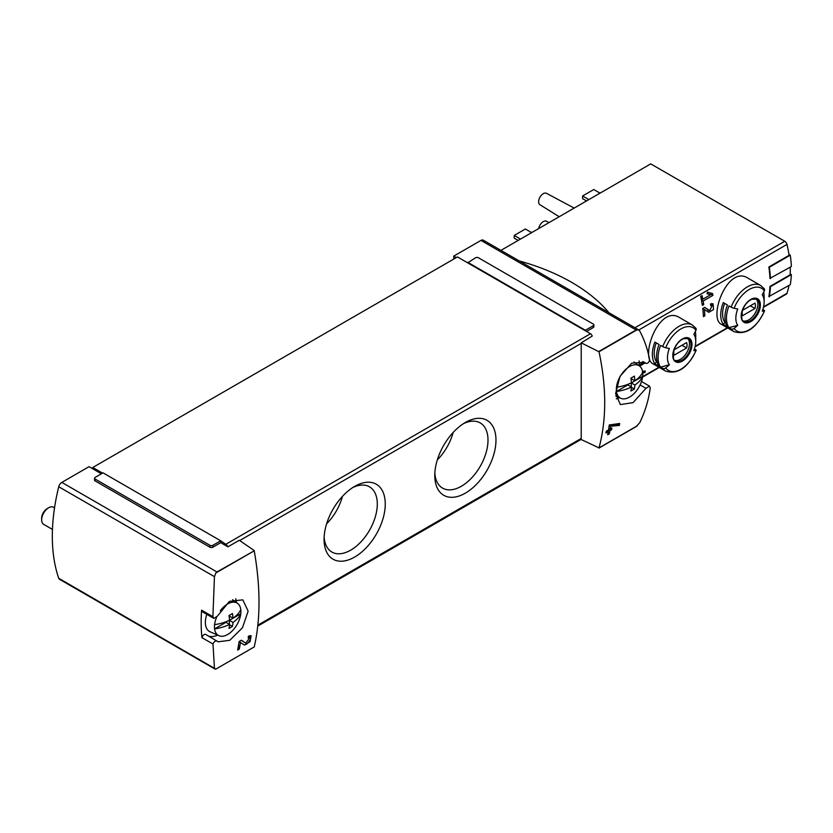 <?xml version="1.0" encoding="UTF-8"?>
<svg xmlns="http://www.w3.org/2000/svg" width="833" height="833" viewBox="0 0 833 833"><rect width="100%" height="100%" fill="white"/><g stroke="black" fill="none" stroke-linecap="round" stroke-linejoin="round"><path stroke-width="1.25" d="M205.918 634.59A3.29 1.895 120 0 0 205.751 634.465L218.142 641.806L229.773 640.296L242.465 627.759L248.13 611.151L242.809 599.843L229.377 601.395L217.33 616.212L213.894 618.409L212.894 616.712L214.456 576.655L215.83 572.979L216.965 571.969L254.232 550.811C260.594 587.234 260.594 619.283 254.232 646.949L215.83 669.118L214.456 668.191L212.988 644.024L201.919 637.641A177.606 102.542 120 0 1 201.576 610.173L212.894 616.712M217.028 641.004C215.549 640.473 214.206 641.472 212.988 644.024M254.232 646.949L215.83 669.118L58.737 578.289A4.602 2.655 120 0 0 59.528 579.299L214.924 669.024M245.766 643.138L241.403 640.213L239.102 641.545A236.811 136.727 60 0 1 237.624 650.032L239.3 649.063A236.811 136.727 -120 0 0 240.487 642.472L244.35 645.054L250.098 641.712L251.118 635.756L248.453 636.141A236.811 136.727 60 0 1 248.182 637.922L249.744 637.693L245.766 643.138L244.652 642.493A3.353 1.937 120 0 0 244.704 642.524M642.795 361.522L645.877 363.303L644.367 362.251L631.706 363.157L620.033 376.287L615.597 393.603L620.366 404.599L633.07 402.631L646.002 388.313L640.119 384.919M642.899 361.564L645.7 363.178C647.376 363.823 648.688 362.803 649.636 360.095C647.907 349.985 644.617 340.322 639.786 331.097L638.682 329.899L636.12 329.972L480.974 240.404L453.735 256.127L453.735 259.084M581.215 342.852L581.215 439.532L599.021 447.894C606.601 419.52 606.601 387.47 599.021 351.755L581.215 342.852L592.221 336.074A2.634 1.52 -120 0 0 590.493 333.741L467.698 262.843L475.601 257.741A1.978 1.135 180 0 1 478.392 257.741L593.283 324.068A1.978 1.135 180 0 1 593.867 324.88A1.978 1.135 180 0 1 593.283 325.682L585.38 330.243L467.698 262.301M646.002 388.313L649.448 386.127L650.24 387.709C648.772 399.496 645.283 411.138 639.786 422.623L636.12 426.652L598.927 448.123M619.367 425.434L610.61 426.225A236.811 136.727 -120 0 1 610.204 428.953L611.87 427.995A236.811 136.727 -120 0 1 611.578 429.755L609.912 430.723A236.811 136.727 -120 0 1 609.35 433.816L607.673 434.784A236.811 136.727 60 0 0 608.236 431.692L605.997 432.983A236.811 136.727 60 0 0 606.289 431.213L608.527 429.922A236.811 136.727 60 0 0 609.246 424.986L619.69 423.487A236.811 136.727 -120 0 1 619.367 425.434L617.847 424.559L617.847 423.653M639.64 366.104L645.19 362.907M639.275 364.864L643.93 362.178M710.601 294.736L702.823 299.224A98.669 56.967 -120 0 0 702.063 295.569L700.668 296.371A98.669 56.967 60 0 1 702.344 305.399L703.739 304.586A98.669 56.967 -120 0 0 703.156 301.036L712.923 295.392A98.669 56.967 -120 0 0 712.59 293.591L707.467 292.112L707.082 293.737L710.601 294.736L707.165 293.383M679.749 317.717C659.059 303.899 639.432 357.826 653.103 363.854L665.723 371.143A26.646 15.379 -60 0 1 662.724 368.363L660.6 367.134A26.646 15.379 -60 0 1 660.6 345.383L662.724 346.611A26.646 15.379 -60 0 1 692.358 324.995L679.749 317.717M748.117 278.232C727.438 264.425 707.8 318.341 721.482 324.381L734.092 331.669A26.646 15.379 -60 0 1 731.103 328.889L728.979 327.661A26.646 15.379 -60 0 1 728.979 305.909L731.103 307.138A26.646 15.379 -60 0 1 760.737 285.521L748.117 278.232M770.421 278.639A99.335 57.352 -120 0 0 769.328 267.268L790.267 255.179A99.335 57.352 -120 0 1 791.35 266.55L769.952 278.368A98.669 56.967 -120 0 0 768.859 266.987L789.09 255.314A98.669 56.967 -120 0 0 786.987 244.413A3.29 1.895 -120 0 0 784.769 241.268L650.729 163.882L500.935 250.369M763.445 307.325L786.414 294.07A3.29 1.895 -120 0 0 786.987 293.31A98.669 56.967 -120 0 0 788.976 285.459M769.328 296.808A99.335 57.352 -120 0 0 770.421 286.687L791.35 274.609A99.335 57.352 -120 0 1 790.267 284.719L768.859 296.538A98.669 56.967 -120 0 0 769.952 286.427L790.184 274.744A98.669 56.967 -120 0 0 790.205 267.206M712.205 305.586L709.695 310.584L704.666 307.346L702.75 308.449A98.669 56.967 60 0 1 703.427 316.634L704.822 315.822A98.669 56.967 -120 0 0 704.354 309.48L708.779 312.333L713.548 309.564L713.069 303.806L710.539 303.951A98.669 56.967 60 0 1 710.736 305.68L712.205 305.586L710.632 304.67M642.732 372.861L644.929 372.59A98.669 56.967 -120 0 0 645.315 371.039L642.535 371.351M227.544 546.615A2.634 1.52 -120 0 0 225.816 544.282L220.703 540.794L212.79 545.355A1.978 1.135 180 0 1 209.999 545.355L95.108 479.027A1.978 1.135 180 0 1 94.535 478.215L94.535 480.1A1.978 1.135 180 0 0 95.108 480.901L209.999 547.239A1.978 1.135 180 0 0 212.79 547.239L220.703 542.668L227.909 546.833L239.29 540.263L254.159 550.498M101.387 473.79L89.069 466.667L61.829 482.401A4.602 2.655 120 0 0 58.737 486.753A177.606 102.542 120 0 0 58.737 578.289M598.927 351.443L636.12 329.972M456.297 257.605L453.735 256.127M593.867 324.88L593.867 326.755A1.978 1.135 180 0 1 593.283 327.556L593.283 325.682M586.536 331.451L593.283 327.556M639.296 365.854A177.606 102.542 120 0 0 639.119 360.918M102.553 473.113L92.786 467.48L92.786 468.823M220.703 542.668L220.703 541.325M585.38 330.784L585.38 330.243M734.092 331.669C746.087 335.241 756.249 328.296 764.569 310.855A2.634 0.552 -158.8 0 0 763.736 310.053L762.82 309.522M763.694 292.091A26.646 15.379 -60 0 1 764.132 296.486L764.132 301.91A20.013 11.547 -60 0 1 762.237 311.167A98.669 20.856 -158.8 0 0 764.33 310.98A24.667 14.244 -60 0 1 734.112 328.421A2.634 2.072 144.9 0 1 731.103 328.889M723.263 324.36L727.448 326.775A26.646 15.379 120 0 1 727.448 305.024L723.263 302.608A26.646 15.379 -60 0 0 723.263 324.36L724.866 322.35L725.605 322.777M760.737 285.521L764.278 288.791A2.634 2.072 144.9 0 1 764.33 290.842A98.669 77.823 144.9 0 1 762.237 294.83A20.013 11.547 -60 0 1 764.132 301.91M728.979 327.661L737.736 325.318A20.013 11.547 -60 0 1 737.736 308.981A98.669 20.856 -158.8 0 1 734.112 308.283A2.634 0.552 -158.8 0 1 731.103 307.138M737.736 325.318A98.669 77.823 144.9 0 1 734.112 328.421M665.723 371.143C677.708 374.715 687.871 367.78 696.201 350.339A2.634 0.552 -158.8 0 0 695.357 349.527L694.451 349.006M695.316 331.565A26.646 15.379 -60 0 1 695.753 335.97L695.753 341.384A20.013 11.547 -60 0 1 693.858 350.641A98.669 20.856 -158.8 0 0 695.951 350.454A24.667 14.244 -60 0 1 665.734 367.905A2.634 2.072 144.9 0 1 662.724 368.363M654.884 363.834L659.07 366.249A26.646 15.379 120 0 1 659.07 344.498L654.884 342.082A26.646 15.379 -60 0 0 654.884 363.834L656.498 361.834L657.227 362.261M692.358 324.995L695.899 328.264A2.634 2.072 144.9 0 1 695.951 330.316A98.669 77.823 144.9 0 1 693.858 334.314A20.013 11.547 -60 0 1 695.753 341.384M660.6 367.134L669.357 364.792A20.013 11.547 -60 0 1 669.357 348.454A98.669 20.856 -158.8 0 1 665.734 347.757A2.634 0.552 -158.8 0 1 662.724 346.611M669.357 364.792A98.669 77.823 144.9 0 1 665.734 367.905M598.011 194.318A15.994 9.236 -60 0 1 601.582 192.256M529.632 233.792A15.994 9.236 -60 0 1 533.203 231.73M538.722 228.544A6.581 3.801 -60 0 1 541.898 222.661A6.581 3.801 -60 0 1 546.51 221.255L549.02 222.598M559.203 216.726L539.93 204.72A6.581 3.801 -60 0 1 539.992 197.161A6.581 3.801 -60 0 1 546.51 193.329L574.166 208.083M520.49 239.071L514.211 235.447L514.211 238.134L518.168 240.414M514.211 235.447L525.373 229.002L531.506 232.542M588.869 199.597L582.59 195.974L582.59 198.66L586.536 200.94M582.59 195.974L593.752 189.528L599.885 193.069M687.558 338.281A12.828 7.403 -60 0 1 689.474 343.623A12.828 7.403 -60 0 1 684.382 355.972A12.828 7.403 -60 0 1 674.824 360.335M674.199 349.756A9.371 5.415 120 0 0 674.199 355.129L686.611 347.955A9.371 5.415 -60 0 0 686.611 342.592L674.199 349.756M755.937 298.808A12.828 7.403 -60 0 1 757.853 304.149A12.828 7.403 -60 0 1 752.761 316.498A12.828 7.403 -60 0 1 743.203 320.861M742.578 310.282A9.371 5.415 120 0 0 742.578 315.655L754.99 308.481A9.371 5.415 -60 0 0 754.99 303.108L742.578 310.282M656.248 342.873A24.011 13.859 120 0 0 656.498 361.834M681.967 345.279L686.611 347.955M724.627 303.399A24.011 13.859 120 0 0 724.866 322.35M750.335 305.794L754.99 308.481M791.35 274.609L790.215 273.953M790.267 255.179L788.955 254.429M638.682 329.889L483.286 240.175A4.602 2.655 120 0 0 480.974 240.404M467.698 262.843L457.463 256.928L92.786 467.48M385.262 504.059A43.274 24.98 -60 0 1 354.66 557.058A43.274 24.98 -60 0 1 324.068 539.388A43.274 24.98 -60 0 1 354.66 486.389A43.274 24.98 -60 0 1 385.262 504.059M495.968 440.147A43.274 24.98 -60 0 1 465.366 493.146A43.274 24.98 -60 0 1 434.774 475.476A43.274 24.98 -60 0 1 465.366 422.477A43.274 24.98 -60 0 1 495.968 440.147M94.535 478.215A1.978 1.135 180 0 1 95.108 477.413L103.021 472.842L220.703 540.794M519.24 260.927A190.767 110.143 180 0 1 608.913 312.708M463.304 423.747A37.641 21.731 -60 0 1 480.204 422.914A37.641 21.731 -60 0 1 488.003 440.147A37.641 21.731 -60 0 1 471.572 478.027A37.641 21.731 -60 0 1 442.562 488.107A37.641 21.731 -60 0 1 434.836 473.061M453.152 432.473A37.641 21.731 -60 0 1 437.315 459.899M352.598 487.659A37.641 21.731 -60 0 1 369.508 486.826A37.641 21.731 -60 0 1 377.297 504.059A37.641 21.731 -60 0 1 360.866 541.939A37.641 21.731 -60 0 1 331.857 552.029A37.641 21.731 -60 0 1 324.131 536.973M342.446 496.385A37.641 21.731 -60 0 1 326.609 523.811M201.773 610.287A3.29 1.895 120 0 0 202.461 611.828L213.883 618.43M208.594 636.11A24.344 14.057 120 0 0 217.621 635.121M236.437 602.54A24.344 14.057 120 0 0 235.677 598.771M205.751 634.465A3.29 1.895 120 0 0 201.919 637.641M616.305 398.851A24.344 14.057 120 0 0 619.502 397.726M702.823 299.224L701.199 298.287L701.199 296.059M703.739 304.586L702.063 303.629M703.156 301.036L701.428 300.036M712.923 295.392L710.965 294.257L710.965 293.122M701.376 299.797L702.594 299.099M710.372 294.601L710.965 294.257M706.728 311.011A4.769 2.749 120 0 0 709.06 310.22M711.851 305.378A4.769 2.749 120 0 0 711.705 303.556M709.643 310.553L707.082 309.074A2.791 1.614 120 0 0 707.123 309.105A2.791 1.614 120 0 0 707.175 309.126M707.082 309.074L704.541 307.419M704.822 315.822L703.344 314.968M704.354 309.48L702.76 308.564M644.929 372.59L643.524 371.237M642.618 371.81L643.524 371.778M608.236 431.692L606.851 430.89M609.35 433.816L608.35 433.243L608.35 430.026M609.912 430.723L608.527 429.922M611.578 429.755L610.027 428.86L608.559 429.703M610.204 428.953L608.798 428.152M610.61 426.225L609.183 425.403M609.423 424.882L617.847 424.559M243.83 644.711A5.727 3.301 120 0 0 249.577 640.504M250.15 638.932A5.727 3.301 120 0 0 250.035 635.579M245.725 643.118L244.6 642.462A3.353 1.937 120 0 0 244.652 642.493M244.6 642.462L241.278 640.296M239.3 649.063L238.654 648.699L238.654 644.409M237.79 649.199L238.654 648.699M240.487 642.472L239.092 641.66M214.581 624.646A35.757 20.648 0 0 0 229.554 620.158A35.767 20.648 -120 0 0 228.992 615.514A34.976 20.19 0 0 0 232.438 613.525A35.767 20.648 60 0 1 233.001 618.169A35.757 20.648 0 0 0 240.768 609.527A18.701 10.798 -60 0 1 240.768 613.765A35.757 20.648 180 0 1 233.001 622.407A35.767 20.648 60 0 1 232.438 626.416A34.976 20.19 180 0 1 228.992 628.405A35.767 20.648 -120 0 0 229.554 624.396A35.757 20.648 180 0 1 214.581 628.884A18.701 10.798 -60 0 1 214.581 624.646A18.701 10.798 -60 0 1 216.528 617.44M233.001 622.407L229.398 620.335L240.768 613.765A18.701 10.798 -60 0 1 227.68 634.475A18.701 10.798 -60 0 1 218.923 635.704A18.701 10.798 -60 0 1 214.581 628.884L225.962 622.324L229.554 624.396M220.318 610.766A18.701 10.798 -60 0 1 237.592 603.384A18.701 10.798 -60 0 1 240.768 609.527M218.923 635.704L210.072 631.778A19.732 11.391 -60 0 1 206.834 614.358M52.448 529.434L43.691 524.374A9.871 5.696 -60 0 1 41.65 519.865A9.871 5.696 -60 0 1 48.626 507.776A9.871 5.696 -60 0 1 53.562 507.287L54.53 507.849M41.65 519.865L41.65 518.22A7.851 4.529 -60 0 1 47.2 508.599L48.626 507.776M229.398 620.335L229.398 624.313M229.398 615.306L229.398 616.087L233.001 618.169M232.438 626.416L229.533 624.729M634.881 385.013L631.289 382.941L642.66 376.37A35.757 20.648 180 0 1 634.881 385.013A35.767 20.648 60 0 1 634.33 389.011A34.976 20.19 180 0 1 630.883 391A35.767 20.648 -120 0 0 631.445 387.001A35.757 20.648 180 0 1 616.472 391.489A18.701 10.798 -60 0 1 616.472 387.251A18.701 10.798 -60 0 1 625.76 369.383A18.701 10.798 -60 0 1 639.473 365.979A18.701 10.798 -60 0 1 642.66 372.132A18.701 10.798 -60 0 1 642.66 376.37A18.701 10.798 -60 0 1 629.561 397.081A18.701 10.798 -60 0 1 620.814 398.309A18.701 10.798 -60 0 1 616.472 391.489L627.843 384.919L631.445 387.001M616.472 387.251A35.757 20.648 0 0 0 631.445 382.753A35.767 20.648 -120 0 0 630.883 378.109A34.976 20.19 0 0 0 634.33 376.12A35.767 20.648 60 0 1 634.881 380.764A35.757 20.648 0 0 0 642.66 372.132M631.289 382.941L631.289 386.908M631.289 377.901L631.289 378.692L634.881 380.764M634.33 389.011L631.414 387.335M215.83 572.979L254.232 550.811M599.021 351.755L637.412 329.587M599.021 447.894L637.412 425.725M638.796 329.972L786.987 244.413M642.628 376.651L658.945 367.228M695.18 346.309L727.324 327.754M763.559 306.836L786.987 293.31M216.965 571.969L61.829 482.401M760.373 304.982A13.578 7.841 -60 0 1 745.972 322.902A13.578 7.841 -60 0 1 745.972 303.701A13.578 7.841 -60 0 1 760.373 304.982M734.112 308.283A24.667 14.244 -60 0 1 764.33 290.842M691.994 344.466A13.578 7.841 -60 0 1 677.593 362.376A13.578 7.841 -60 0 1 677.593 343.175A13.578 7.841 -60 0 1 691.994 344.466M665.734 347.757A24.667 14.244 -60 0 1 695.951 330.316M634.975 327.754L784.769 241.268M691.005 344.498A12.828 7.403 -60 0 1 685.403 357.409A12.828 7.403 -60 0 1 675.521 360.845C673.345 361.22 672.866 357.544 674.064 349.839C676.24 344.362 679.364 340.655 683.424 338.708L688.35 338.635A12.828 7.403 -60 0 1 691.005 344.498M759.384 305.024A12.828 7.403 -60 0 1 753.782 317.935A12.828 7.403 -60 0 1 743.9 321.371C741.724 321.736 741.235 318.071 742.442 310.365C744.619 304.888 747.732 301.182 751.803 299.234L756.728 299.151A12.828 7.403 -60 0 1 759.384 305.024M225.816 544.282L590.493 333.741M239.706 540.555L581.215 343.394M257.866 625.146L581.215 438.46M214.456 576.655L58.737 486.753M209.999 547.239L209.999 545.355M212.79 547.239L212.79 545.355M95.108 480.901L95.108 479.027M642.566 377.12L659.32 367.447M695.066 346.799L727.688 327.963M257.761 626.093L581.215 439.355M649.459 386.106L641.493 381.514M709.695 310.584L707.123 309.105M249.744 637.682L248.349 636.881M237.592 603.384L232.563 599.708M639.473 365.979L634.038 362.011M620.814 398.309L615.754 396.071"/></g></svg>
